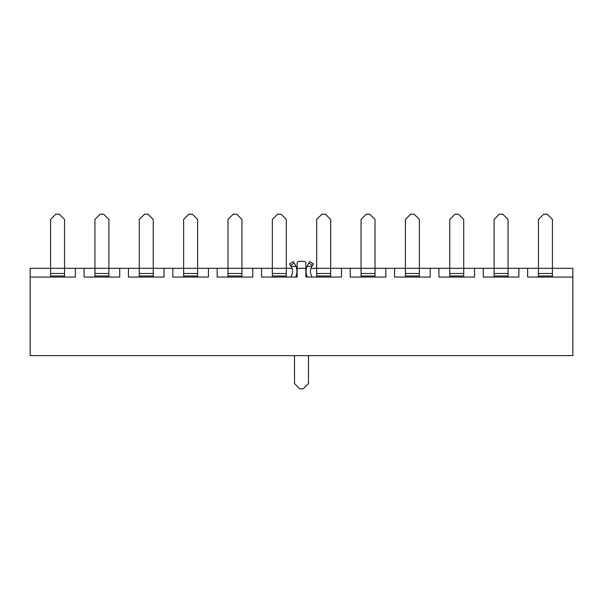 <?xml version="1.0" encoding="UTF-8"?>
<svg xmlns="http://www.w3.org/2000/svg" width="603" height="603" viewBox="0 0 603 603"><rect width="100%" height="100%" fill="white"/><g stroke="black" fill="none" stroke-linecap="round" stroke-linejoin="round"><path stroke-width="0.9" d="M64.551 277.056L64.551 219.432L59.313 214.193L55.815 214.193L50.577 219.432L50.577 268.32L30.15 268.32L30.15 277.056L69.262 277.056M50.577 277.056L50.577 268.32L30.15 268.32L30.15 355.627L572.85 355.627L30.15 355.627L30.15 277.056L75.375 277.056L75.375 268.32L64.551 268.32L75.375 268.32L75.375 277.056M108.902 277.056L108.902 219.432L103.663 214.193L100.173 214.193L94.935 219.432L94.935 268.32L75.375 268.32L84.103 268.32L84.103 277.056L113.613 277.056M94.935 277.056L94.935 268.32L84.103 268.32L84.103 277.056L119.726 277.056L119.726 268.32L108.902 268.32L119.726 268.32L119.726 277.056M90.216 277.056L84.103 277.056M153.252 277.056L153.252 219.432L148.014 214.193L144.524 214.193L139.285 219.432L139.285 268.32L119.726 268.32L128.454 268.32L128.454 277.056L157.971 277.056M139.285 277.056L139.285 268.32L128.454 268.32L128.454 277.056L164.076 277.056L164.076 268.32L153.252 268.32L164.076 268.32L164.076 277.056M134.567 277.056L128.454 277.056M197.603 277.056L197.603 219.432L192.365 214.193L188.875 214.193L183.636 219.432L183.636 268.32L164.076 268.32L172.812 268.32L172.812 277.056L202.322 277.056M183.636 277.056L183.636 268.32L172.812 268.32L172.812 277.056L208.434 277.056L208.434 268.32L197.603 268.32L208.434 268.32L208.434 277.056M178.918 277.056L172.812 277.056M241.954 277.056L241.954 219.432L236.715 214.193L233.225 214.193L227.987 219.432L227.987 268.32L208.434 268.32L217.163 268.32L217.163 277.056L246.672 277.056M227.987 277.056L227.987 268.32L217.163 268.32L217.163 277.056L252.785 277.056L252.785 268.32L241.954 268.32L252.785 268.32L252.785 277.056M223.276 277.056L217.163 277.056M286.312 277.056L286.312 219.432L281.073 214.193L277.576 214.193L272.337 219.432L272.337 268.32L252.785 268.32L261.514 268.32L261.514 277.056L291.023 277.056M272.337 277.056L272.337 268.32L261.514 268.32L261.514 277.056L297.136 277.056L297.136 268.32L296.57 268.32L297.136 268.32L297.136 277.056M267.626 277.056L261.514 277.056M330.663 219.432L325.424 214.193L321.927 214.193L316.688 219.432L316.688 268.32L310.967 268.32L330.663 268.32L330.663 219.432M316.688 277.056L316.688 268.32M361.046 277.056L361.046 268.32L341.486 268.32L341.486 277.056L335.374 277.056M330.663 277.056L330.663 268.32L341.486 268.32L330.663 268.32M311.977 277.056L341.486 277.056L341.486 268.32L350.215 268.32L350.215 277.056L379.724 277.056M375.013 219.432L369.775 214.193L366.285 214.193L361.046 219.432L361.046 268.32L350.215 268.32L350.215 277.056L385.837 277.056L385.837 268.32L375.013 268.32L375.013 219.432M375.013 277.056L375.013 268.32L385.837 268.32L385.837 277.056M356.328 277.056L350.215 277.056M419.364 277.056L419.364 219.432L414.125 214.193L410.635 214.193L405.397 219.432L405.397 268.32L385.837 268.32L394.566 268.32L394.566 277.056L424.082 277.056M405.397 277.056L405.397 268.32L394.566 268.32L394.566 277.056L430.188 277.056L430.188 268.32L419.364 268.32L430.188 268.32L430.188 277.056M400.678 277.056L394.566 277.056M463.715 277.056L463.715 219.432L458.476 214.193L454.986 214.193L449.748 219.432L449.748 268.32L430.188 268.32L438.924 268.32L438.924 277.056L468.433 277.056M449.748 277.056L449.748 268.32L438.924 268.32L438.924 277.056L474.546 277.056L474.546 268.32L463.715 268.32L474.546 268.32L474.546 277.056M445.029 277.056L438.924 277.056M508.065 277.056L508.065 219.432L502.827 214.193L499.337 214.193L494.098 219.432L494.098 268.32L474.546 268.32L483.274 268.32L483.274 277.056L512.784 277.056M494.098 277.056L494.098 268.32L483.274 268.32L483.274 277.056L518.897 277.056L518.897 268.32L508.065 268.32L518.897 268.32L518.897 277.056M489.387 277.056L483.274 277.056M552.423 219.432L547.185 214.193L543.687 214.193L538.449 219.432L538.449 268.32L518.897 268.32L527.625 268.32L527.625 277.056L572.85 277.056L572.85 268.32L552.423 268.32L552.423 219.432M538.449 277.056L538.449 268.32L527.625 268.32L527.625 277.056L572.85 277.056L572.85 355.627L572.85 268.32L552.423 268.32L552.423 277.056M533.738 277.056L527.625 277.056M292.033 268.32L286.312 268.32L292.033 268.32M297.136 268.32L306.43 268.32L297.136 268.32L297.136 263.081A1.749 1.749 0 0 1 298.884 261.34L304.116 261.34A1.749 1.749 0 0 1 305.864 263.081L305.864 277.056L341.486 277.056M311.962 266.277L307.07 266.277A13.741 13.741 0 0 1 308.306 263.903L309.814 261.581L313.47 263.956L311.962 266.277C310.228 269.134 309.995 272.104 311.254 275.187L312.083 277.056M294.513 355.627L294.513 383.568L299.751 388.807L303.249 388.807L308.487 383.568L308.487 355.627M307.304 277.056L307.266 276.958C305.766 273.423 305.706 269.865 307.07 266.277M295.93 266.277L291.038 266.277L289.53 263.956L293.186 261.581L294.694 263.903A13.741 13.741 0 0 1 295.93 266.277C297.294 269.865 297.234 273.423 295.734 276.958L295.696 277.056M291.038 266.277C292.772 269.134 293.005 272.104 291.746 275.187L290.917 277.056M305.864 268.32L305.864 277.056M50.577 268.32L64.551 268.32M50.577 273.491L64.551 273.491M50.577 275.978L64.551 275.978M94.935 268.32L108.902 268.32M94.935 273.491L108.902 273.491M94.935 275.978L108.902 275.978M139.285 268.32L153.252 268.32M139.285 273.491L153.252 273.491M139.285 275.978L153.252 275.978M183.636 268.32L197.603 268.32M183.636 273.491L197.603 273.491M183.636 275.978L197.603 275.978M227.987 268.32L241.954 268.32M227.987 273.491L241.954 273.491M227.987 275.978L241.954 275.978M272.337 268.32L286.312 268.32M272.337 273.491L286.312 273.491M272.337 275.978L286.312 275.978M316.688 273.491L330.663 273.491M316.688 275.978L330.663 275.978M361.046 268.32L375.013 268.32M361.046 273.491L375.013 273.491M361.046 275.978L375.013 275.978M405.397 268.32L419.364 268.32M405.397 273.491L419.364 273.491M405.397 275.978L419.364 275.978M449.748 268.32L463.715 268.32M449.748 273.491L463.715 273.491M449.748 275.978L463.715 275.978M494.098 268.32L508.065 268.32M494.098 273.491L508.065 273.491M494.098 275.978L508.065 275.978M538.449 268.32L552.423 268.32M538.449 273.491L552.423 273.491M538.449 275.978L552.423 275.978M312.52 265.426L308.864 263.044M294.136 263.044L290.48 265.426"/></g></svg>
